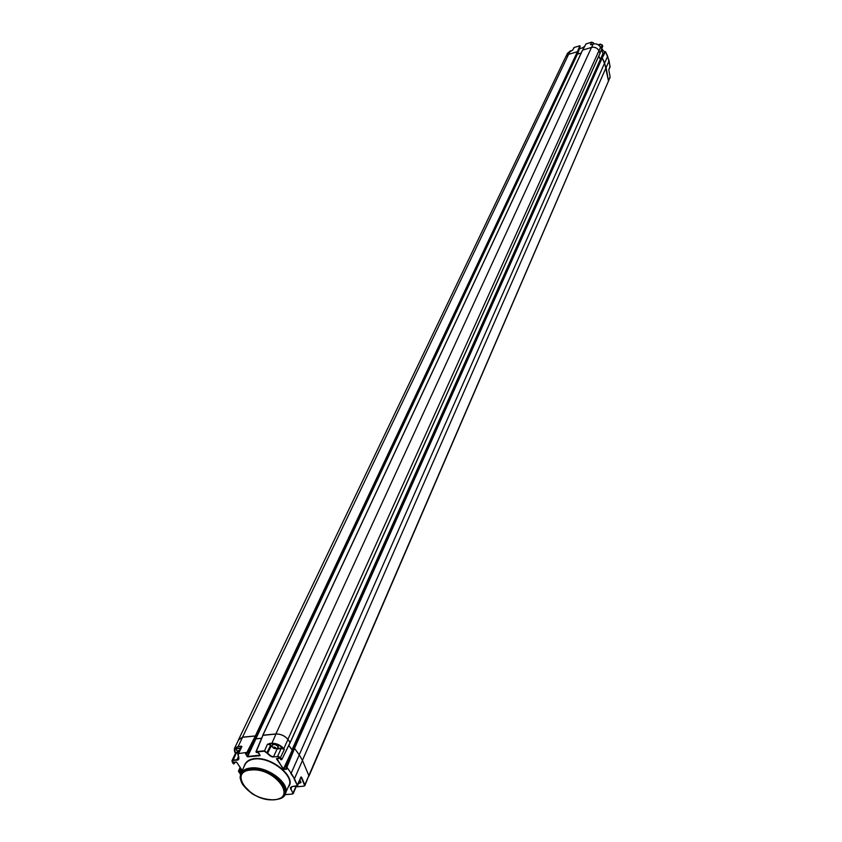 <?xml version="1.0" encoding="UTF-8"?>
<svg xmlns="http://www.w3.org/2000/svg" width="842" height="842" viewBox="0 0 842 842"><rect width="100%" height="100%" fill="white"/><g stroke="black" fill="none" stroke-linecap="round" stroke-linejoin="round"><path stroke-width="1.26" d="M261.651 738.245L255.863 738.802L256.557 737.329L255.337 735.929L242.528 737.16L238.528 739.939M262.809 735.413L582.527 50.299M290.143 742.676L287.911 739.36C284.733 735.687 280.723 733.887 275.892 733.95L262.904 735.203M290.837 773.503L294.479 778.682L291.174 773.251L299.278 754.895L294.542 748.412L286.922 767.273L291.174 773.251L286.922 767.273L286.122 767.62L286.712 769.188L283.901 769.42L283.501 768.83L292.321 750.033L288.774 745.454M303.941 786.144L304.878 785.597L308.846 775.577L302.478 760.431L299.236 754.821L294.511 748.38L292.816 748.685M608.503 81.021L604.609 63.034L602.219 57.898L601.041 58.372M600.451 59.593L598.778 56.119M600.535 47.394L598.915 50.794L600.041 53.204L290.185 742.465L600.051 53.32L598.894 50.73C597.21 47.878 594.747 46.773 591.505 47.415L582.622 50.11M581.212 53.004L577.412 54.151L256.557 737.308M579.875 45.773L578.065 52.636L256.505 737.182L578.075 52.762L577.433 51.678L568.624 54.341L565.803 56.688L238.749 739.276M294.111 748.222L601.967 57.803L605.461 51.615M292.879 748.706L294.542 748.412M603.051 53.362L291.985 749.833L288.753 745.486M290.164 742.433L281.796 759.579L290.164 742.433L287.975 739.444L283.786 748.717C280.575 745.033 276.555 743.223 271.703 743.276L269.04 743.518M262.999 735.277L256.105 751.969L262.872 735.35L275.955 734.024C280.786 733.961 284.785 735.771 287.975 739.444M261.599 738.371L255.694 738.866M234.971 752.411L234.434 748.496L238.812 739.36L242.58 737.245L255.347 736.013L256.526 737.371L247.632 753.137M238.496 771.356L240.107 767.588L238.496 771.356M257.947 752.38L256.105 751.969L264.409 751.211L267.482 753.516C270.145 756.274 272.219 757.39 273.703 756.884L277.723 756.526L280.302 757.884L281.407 759.673L280.765 759.663L279.902 758.137L280.902 759.716L281.796 759.579L290.195 742.581M262.872 735.35L255.968 751.653L256.284 752.453L258.662 752.759L259.946 755.748L247.716 756.842L245.538 753.948L247.264 753.327L255.726 736.182M245.538 753.948L247.643 753.264L246.938 752.401L238.76 753.537L238.044 755.232L238.56 756.116C239.317 758.958 238.76 760.305 236.876 760.137L232.971 760.484L232.287 762.105L233.287 763.673M233.908 763.82L233.36 762.189L236.749 762.336L242.233 770.525M241.065 773.009L238.612 771.567L240.538 774.24M294.121 778.903L297.194 785.133L296.384 786.154L291.858 786.586L290.374 787.67L292.869 793.132L292.1 794.08L284.912 794.616M283.901 769.42L276.46 758.852L279.891 758.105M288.501 786.628C296.658 778.397 273.829 757.147 255.168 758.526C248.969 759.126 245.243 761.873 243.991 766.767M242.201 783.744L242.001 783.397C237.97 774.977 240.949 769.967 250.927 768.388C273.955 765.62 299.331 796.069 277.155 799.363L281.67 797.732L284.333 795.458L289.132 785.176C293.932 776.482 272.398 757.516 255.189 758.926C250 759.452 246.548 761.484 244.822 765.01L240.833 773.503C242.433 770.314 245.822 768.462 251 767.946C267.314 765.883 290.922 783.702 285.375 793.732L283.112 796.648M256.094 751.569L264.399 750.822L267.84 753.295C270.335 755.895 272.282 756.958 273.682 756.474L277.113 748.948L281.112 748.591L277.702 756.127L280.66 757.653L281.765 759.431M283.47 749.212L284.343 749.485L283.186 748.643C280.028 745.265 276.218 743.623 271.734 743.697L269.072 743.949L272.64 747.159M280.302 757.884L284.343 749.485L281.081 748.159L278.039 748.443M241.559 746.307L240.823 746.149L241.907 746.486L238.739 753.148L237.76 753.737L238.454 755.937M279.881 758.116L276.671 758.389M276.46 758.852L279.849 758.21L281.417 759.673M283.154 769.072L276.902 758.463M294.132 748.254L286.122 767.62L292.953 748.517M292.858 748.591L285.954 767.294L286.775 768.557M301.247 777.976L301.846 777.829L301.047 776.882L296.826 786.07M297.205 786.702L296.373 786.217M296.121 786.239L292.606 793.964M292.027 786.544L290.743 787.512L290.564 789.164M256.094 751.969L258.178 752.39M257.936 752.359L260.02 755.221L258.547 752.601M247.716 756.842L247.001 756.442M254.337 741.286L247.348 756.221L245.99 753.548M256.526 737.371L247.643 753.264L245.748 753.464M238.812 758.568L238.433 756.074L238.812 758.568L236.855 759.737L232.95 760.084L231.982 760.652L232.287 762.105M234.265 763.61L235.097 762.136L234.244 763.589L233.36 762.189M236.623 762.189L233.466 762.284L236.255 761.989M242.191 770.598L236.749 762.336M240.654 773.04L239.917 772.693M241.549 769.683L240.254 772.461L239.465 771.346L240.78 768.567M235.518 753.243L238.36 752.485M241.475 746.454L237.76 753.737L238.044 755.232M235.434 753.232L234.434 748.496L238.212 746.391L242.58 737.245M608.945 70.844L610.103 76.822L608.513 80.99L606.114 67.623L602.219 57.898L294.511 748.38M578.033 52.846L580.159 46.405M598.915 50.794L287.911 739.36M610.018 67.234L609.103 60.792L605.503 51.667L602.23 57.93M255.337 735.929L577.433 51.678L579.822 45.784L574.265 47.457L572.518 50.225M577.675 51.815L579.843 45.763L574.265 47.457L572.623 50.183M590.758 44.658L591.358 44.542L590.495 44.668L591.631 42.184L593.505 42.931L593.642 43.868M577.496 54.13L578.58 51.236M598.241 44.763L600.262 44.152L602.125 44.91L600.767 47.92L600.462 47.268M603.325 53.488L601.356 49.846L603.072 53.404L603.998 53.278M604.861 51.846L601.146 58.182L292.89 748.485M604.63 63.087L607.661 56.235L605.503 51.636L601.188 58.172M300.015 780.06L300.973 782.439M299.878 780.355L300.92 782.597L298.468 783.607M272.355 745.149L272.408 745.002C273.945 743.697 275.85 744.075 278.113 746.138L278.386 747.907M272.408 745.002L272.271 745.296C273.818 743.991 275.723 744.37 277.986 746.433L277.765 748.622L272.85 747.475L272.208 746.096L272.619 746.928M272.271 745.296L272.208 746.096M273.787 748.001L274.092 746.991L276.029 748.233L275.408 748.77L273.787 748.001M275.408 748.77L275.776 747.959M274.134 748.412L274.681 747.212L275.408 747.412M240.349 748.285L236.128 748.475M240.212 748.57L236.055 748.612L236.413 750.254M238.602 751.969L237.202 750.843L239.139 750.832M237.865 751.727L238.433 750.548M242.528 737.16L568.624 54.341M255.705 736.097L577.665 51.783M275.892 733.95L591.505 47.415M299.236 754.821L604.609 63.034M302.436 760.326L606.082 67.549M296.752 786.175L296.984 786.712L303.625 786.196L304.836 784.881L610.04 77.453M304.478 785.081L301.478 778.04L300.868 778.082M232.971 760.484L236.497 752.653L235.339 753.001C233.381 749.569 234.35 747.517 238.244 746.812L240.854 746.57L240.78 747.391M236.455 752.232L238.254 752.064M273.945 799.847L276.755 799.437M240.128 777.124L240.833 773.503L240.149 778.208L242.391 784.091C249.864 794.269 260.367 799.521 273.892 799.847L276.376 799.521C297.805 796.322 273.271 766.925 251.032 769.588C241.38 771.114 238.507 775.945 242.391 784.091L251.558 793.259C253.231 794.806 263.904 800.353 273.913 799.847M251.169 769.998C227.014 771.419 250.769 802.226 273.682 799.721C298.1 798.837 274.65 767.325 251.169 769.998M273.703 756.884L277.723 756.526M281.081 748.159L282.986 749.012M266.956 752.632L270.514 745.465L271.082 746.233L267.482 753.516M271.419 745.98L273.524 748.17M264.409 751.211L267.493 744.107L270.85 745.212M275.955 734.024L271.734 743.697M255.347 736.013L246.938 752.401L238.76 753.537M238.244 746.812L240.823 746.149M286.733 768.641L283.87 769.02L292.206 750.348M297.194 785.133L294.479 778.682L302.478 760.431M303.625 786.196L304.836 784.881L301.846 777.829M292.932 786.428L297.615 785.575L301.047 776.882M296.195 786.86L303.857 786.165M296.3 786.228L293.29 793.522L292.1 794.08M291.911 786.649L290.911 788.943L292.869 793.132M292.29 794.059L284.88 794.669M290.743 787.512L292.721 786.439M255.905 738.908L247.695 756.453L259.989 755.169M256.505 737.224L247.264 753.327M236.876 760.137L238.518 756.221M241.265 772.588L240.623 772.64L241.822 770.072M240.538 768.209L238.612 771.167M600.02 53.172L602.746 46.11L602.125 44.879L602.746 46.226L600.051 53.235M608.808 69.539L610.103 66.518M606.114 67.623L609.103 60.75M607.661 56.203L610.113 66.529L608.808 70.023M584.611 46.436L582.401 47.868L584.632 46.405M604.714 52.046L601.746 48.825M573.549 48.047L574.297 47.468M568.697 54.32L570.308 50.941L572.097 50.404M582.717 50.078L586.021 43.9L591.652 42.163L593.505 42.889L593 44.037M591.316 44.563L593.126 44.016C596.368 43.342 598.82 44.447 600.493 47.289C598.809 44.468 596.357 43.363 593.126 44.016L591.568 47.394M570.36 50.93L567.487 53.288L572.118 50.383M580.127 48.562L584.127 47.352L580.149 48.552M593.473 42.868L593.778 43.426M600.314 44.131L599.504 45.826M602.093 44.847L600.283 44.121L598.22 44.752M603.988 53.299L601.451 57.656M591.337 44.542L593.168 43.994M256.557 737.276L578.065 52.762M262.799 735.224L582.527 50.183M290.237 742.57L600.041 53.32M292.805 748.527L601.051 58.266M608.513 80.99L308.898 776.25M240.507 774.324L238.454 771.23L240.054 767.504M235.55 753.169L231.982 760.652L233.539 763.936L235.181 762.126M566.129 56.119L567.487 53.288M608.966 70.875L610.103 76.79M591.652 42.163L585.937 43.963L582.664 50.088M235.981 749.369L238.507 752.159"/></g></svg>
